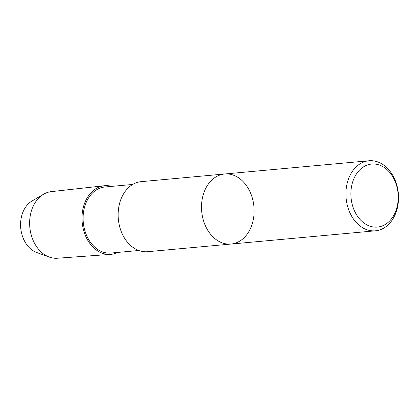 <?xml version="1.0" encoding="UTF-8"?>
<svg xmlns="http://www.w3.org/2000/svg" width="419" height="419" viewBox="0 0 419 419"><rect width="100%" height="100%" fill="white"/><g stroke="black" fill="none" stroke-linecap="round" stroke-linejoin="round"><path stroke-width="0.63" d="M224.605 174A35.17 26.219 -95.2 0 0 201.707 211.422A35.17 26.219 -95.2 0 0 231.026 244.052L147.656 251.693A35.17 26.219 -95.2 0 1 118.614 208.18A35.17 26.219 -95.2 0 1 141.234 181.647L224.605 174A35.17 26.219 84.8 0 0 201.707 211.422A35.17 26.219 84.8 0 0 231.026 244.052A35.17 26.219 84.8 0 0 253.647 217.513A35.17 26.219 84.8 0 0 224.605 174L369.008 160.765A35.17 26.219 -95.2 0 1 377.189 161.724A35.17 26.219 -95.2 0 1 398.05 204.273A35.17 26.219 -95.2 0 1 375.429 230.811A35.17 26.219 -95.2 0 1 346.11 198.182A35.17 26.219 -95.2 0 1 369.008 160.765M82.449 211.715A34.463 25.69 -95.2 0 1 111.7 186.371A34.463 25.69 -95.2 0 0 104.252 185.748A34.463 25.69 -95.2 0 0 82.176 222.379A34.463 25.69 -95.2 0 0 110.543 254.38A34.463 25.69 -95.2 0 0 117.755 252.416A34.463 25.69 -95.2 0 1 91.525 245.539A34.463 25.69 -95.2 0 1 82.449 211.715M138.773 250.489L110.925 253.045A33.159 24.721 -95.2 0 1 83.538 212.019A33.159 24.721 -95.2 0 1 104.87 187L132.718 184.444M370.082 226.229A31.655 23.595 -95.2 0 1 351.305 187.937A31.655 23.595 -95.2 0 1 379.022 164.918A31.655 23.595 -95.2 0 1 397.799 203.21A31.655 23.595 -95.2 0 1 370.082 226.229M110.543 254.38L57.345 258.235A33.447 24.931 -95.2 0 1 49.301 257.077A33.447 24.931 -95.2 0 1 30.079 216.833A33.447 24.931 -95.2 0 1 43.539 194.233A33.447 24.931 -95.2 0 1 51.238 191.635L104.252 185.748M49.301 257.077L36.689 252.495A27.382 20.411 -95.2 0 1 20.95 219.54A27.382 20.411 -95.2 0 1 31.97 201.036L43.539 194.233M231.026 244.052L375.429 230.811"/></g></svg>

